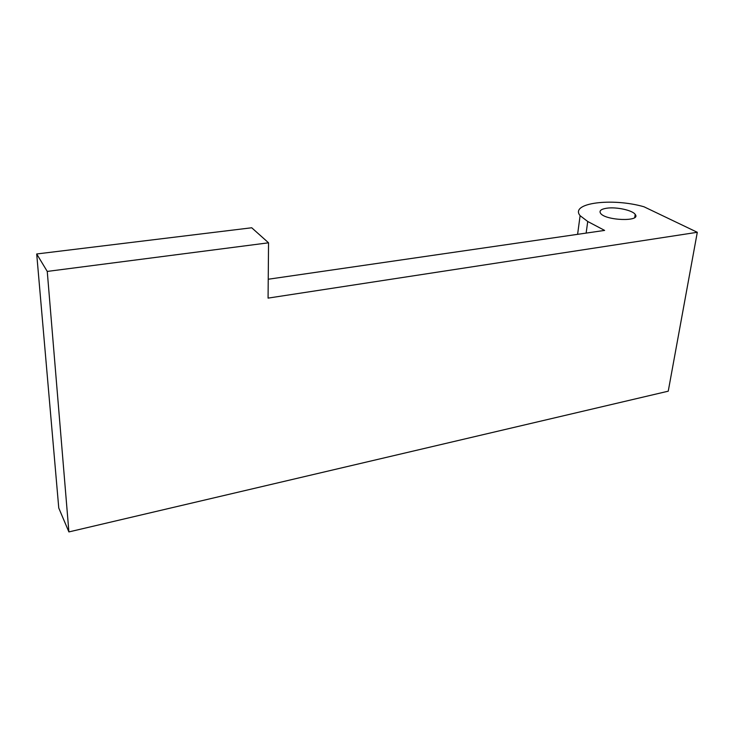<?xml version="1.0" encoding="UTF-8"?>
<svg xmlns="http://www.w3.org/2000/svg" width="734" height="734" viewBox="0 0 734 734"><rect width="100%" height="100%" fill="white"/><g stroke="black" fill="none" stroke-linecap="round" stroke-linejoin="round"><path stroke-width="1.1" d="M68.895 531.921L58.766 508.02L36.7 253.973L47.251 271.424L68.895 531.921L668.243 391.185L697.3 232.293L643.966 206.768C612.046 197.565 569.446 202.988 580.108 215.686L587.732 221.494L604.623 230.412L268.24 279.241M697.3 232.293L268.075 298.114L268.543 242.807L251.716 227.769L36.7 253.973M47.251 271.424L268.543 242.807M606.789 208.199C601.109 209.08 599.017 210.759 600.513 213.227C605.155 220.723 641.571 221.943 635.204 214.411C632.607 210.273 616.285 206.749 606.789 208.199M586.136 233.1L587.732 221.494M577.603 234.339L580.108 215.686M634.726 217.503L635.204 214.411"/></g></svg>
